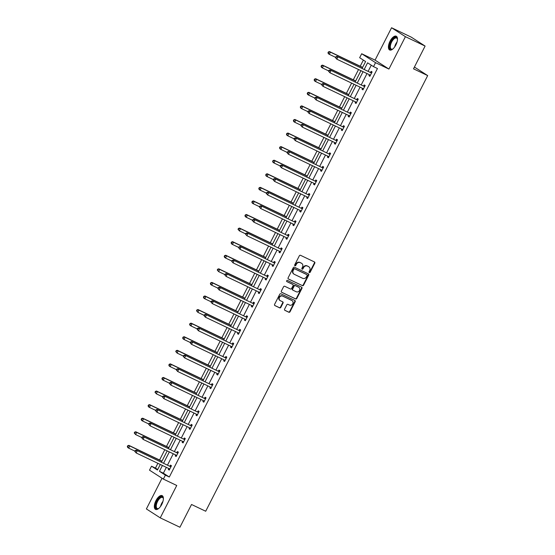 <?xml version="1.0" encoding="UTF-8"?>
<svg xmlns="http://www.w3.org/2000/svg" width="555" height="555" viewBox="0 0 555 555"><rect width="100%" height="100%" fill="white"/><g stroke="black" fill="none" stroke-linecap="round" stroke-linejoin="round"><path stroke-width="0.83" d="M309.322 272.595A0.673 0.597 122.8 0 0 310.169 272.255L314.796 263.174A0.957 0.853 122.8 0 0 314.456 261.953L300.546 255.314A0.957 0.853 122.8 0 0 299.339 255.8L294.712 264.881A0.673 0.597 122.8 0 0 295.794 265.394L296.391 264.222A3.073 2.733 122.8 0 1 300.255 262.668L301.421 263.223A3.073 2.733 122.8 0 1 302.496 267.135L301.899 268.308A0.673 0.597 122.8 0 0 302.981 268.821L303.578 267.649A3.073 2.733 122.8 0 1 307.442 266.095L308.601 266.65A3.073 2.733 122.8 0 1 309.683 270.562L309.086 271.735A0.673 0.597 122.8 0 0 309.322 272.595M309.1 272.401A0.673 0.597 122.8 0 0 309.794 272.012L314.421 262.931A0.957 0.853 122.8 0 0 314.317 261.884M294.726 265.54A0.673 0.597 122.8 0 0 295.42 265.158L296.016 263.979L296.391 264.222M301.913 268.967A0.673 0.597 122.8 0 0 302.607 268.585L303.203 267.406L303.578 267.649M155.941 500.638A7.631 3.455 115.5 0 1 162.143 495.629A7.631 3.455 115.5 0 1 161.782 504.398A7.631 3.455 115.5 0 1 155.573 509.407A7.631 3.455 115.5 0 1 155.941 500.638M390.026 41.216A7.631 3.455 115.5 0 1 396.235 36.207A7.631 3.455 115.5 0 1 395.868 44.976A7.631 3.455 115.5 0 1 389.665 49.985A7.631 3.455 115.5 0 1 390.026 41.216M391.559 27.75L411.248 37.136L425.102 46.065L405.421 36.679L391.559 27.75L375.062 60.127L361.68 53.745L375.541 62.673L373.522 66.635L367.583 62.812L364.233 69.389M162.025 478.237L146.388 508.935L160.249 517.864L176.747 485.479L163.364 479.097L149.503 470.168L151.522 466.207L157.453 470.036L160.291 464.466M425.102 46.065L413.51 68.827L427.683 75.591L205.704 511.245L191.53 504.488L179.931 527.25L160.249 517.864M284.597 309.149A0.957 0.853 122.8 0 0 284.93 310.37L288.836 312.236A0.957 0.853 122.8 0 0 290.043 311.75L295.184 301.663A0.957 0.853 122.8 0 0 294.844 300.442L280.934 293.81A0.957 0.853 122.8 0 0 279.727 294.296L274.586 304.376A0.957 0.853 122.8 0 0 274.926 305.597L279.637 307.845A0.957 0.853 122.8 0 0 280.851 307.359L283.043 303.044A0.957 0.853 122.8 0 0 282.71 301.823L280.372 300.706A2.567 2.289 122.8 0 1 282.703 296.134L291.861 300.505A2.567 2.289 122.8 0 1 289.53 305.077L288.003 304.348A0.957 0.853 122.8 0 0 286.796 304.834L284.597 309.149M375.062 60.127L388.923 69.063L405.421 36.679M388.923 69.063L375.541 62.673M166.354 467.359L163.378 473.193L169.317 477.016L377.456 68.515L373.522 66.635M169.317 477.016L165.383 475.135L163.364 479.097M302.378 285.659A0.957 0.853 122.8 0 0 303.585 285.173L308.719 275.093A0.957 0.853 122.8 0 0 308.386 273.872L294.469 267.232A0.957 0.853 122.8 0 0 293.262 267.725L288.128 277.805A0.957 0.853 122.8 0 0 288.461 279.026L302.003 285.423A0.957 0.853 122.8 0 0 303.21 284.937L308.344 274.85A0.957 0.853 122.8 0 0 308.247 273.802M301.948 288.378L296.814 298.458A0.957 0.853 122.8 0 1 295.607 298.944L281.697 292.312A0.957 0.853 122.8 0 1 281.357 291.091L283.556 286.775A0.957 0.853 122.8 0 1 284.764 286.29L290.404 288.982A0.957 0.853 122.8 0 0 291.611 288.496L293.075 285.631A0.957 0.853 122.8 0 0 292.735 284.41L286.859 281.607A0.673 0.597 122.8 0 1 287.469 280.414L301.615 287.157A0.957 0.853 122.8 0 1 301.948 288.378L301.573 288.135L296.439 298.222L296.814 298.458M427.683 75.591L414.418 67.044M363.345 60.079L360.216 66.218M358.53 69.528L353.299 79.795M351.613 83.104L346.382 93.379M344.69 96.688L339.459 106.955M337.773 110.265L332.542 120.532M330.856 123.841L325.625 134.116M323.94 137.425L318.702 147.692M317.016 151.002L311.785 161.269M310.099 164.578L304.868 174.853M303.183 178.162L297.945 188.429M296.259 191.739L291.028 202.006M289.342 205.315L284.111 215.59M282.426 218.899L277.195 229.166M275.502 232.476L270.271 242.743M268.585 246.052L263.354 256.327M261.669 259.636L256.438 269.903M254.745 273.213L249.514 283.48M247.828 286.789L242.597 297.057M240.912 300.373L235.681 310.64M233.995 313.95L228.757 324.217M227.071 327.526L221.84 337.794M220.155 341.11L214.924 351.377M213.238 354.687L208 364.954M206.314 368.263L201.083 378.531M199.398 381.847L194.167 392.114M192.481 395.424L187.25 405.691M185.557 409L180.326 419.268M178.641 422.584L173.41 432.851M171.724 436.161L166.493 446.428M164.8 449.737L159.569 460.005M157.884 463.321L155.456 468.087L157.71 469.537M362.11 68.376L365.599 61.536L359.661 57.706L361.68 53.745M155.456 468.087L151.522 466.207M161.463 462.162L167.215 450.889M168.387 448.586L174.131 437.312M175.304 435.009L181.048 423.729M182.22 421.425L187.972 410.152M189.144 407.849L194.888 396.575M196.061 394.272L201.805 382.992M202.977 380.688L208.722 369.415M209.901 367.112L215.645 355.838M216.818 353.535L222.562 342.255M223.734 339.951L229.479 328.678M230.651 326.375L236.402 315.101M237.575 312.798L243.319 301.518M244.491 299.214L250.236 287.941M251.408 285.638L257.159 274.364M258.332 272.061L264.076 260.781M265.248 258.477L270.993 247.204M272.165 244.901L277.916 233.627M279.089 231.324L284.833 220.044M286.005 217.74L291.75 206.467M292.922 204.164L298.666 192.89M299.846 190.587L305.59 179.307M306.762 177.003L312.507 165.73M313.679 163.427L319.423 152.153M320.596 149.85L326.347 138.57M327.519 136.266L333.264 124.993M334.436 122.69L340.18 111.416M341.353 109.113L347.104 97.833M348.276 95.529L354.021 84.256M355.193 81.953L360.937 70.679M162.414 465.478L159.445 471.313L165.383 475.135M363.06 71.692L357.316 82.966M356.144 85.269L350.399 96.542M349.22 98.845L343.476 110.126M342.303 112.429L336.559 123.703M335.387 126.006L329.642 137.279M328.463 139.582L322.719 150.863M321.546 153.166L315.802 164.44M314.629 166.743L308.885 178.016M307.713 180.32L301.962 191.6M300.789 193.896L295.045 205.177M293.873 207.48L288.128 218.753M286.956 221.056L281.205 232.337M280.032 234.633L274.288 245.914M273.115 248.217L267.371 259.49M266.199 261.793L260.448 273.074M259.275 275.37L253.531 286.651M252.358 288.954L246.614 300.227M245.442 302.53L239.698 313.811M238.518 316.107L232.774 327.388M231.601 329.691L225.857 340.964M224.685 343.267L218.941 354.548M217.768 356.844L212.017 368.125M210.845 370.428L205.1 381.701M203.928 384.004L198.184 395.285M197.011 397.581L191.26 408.862M190.088 411.165L184.343 422.438M183.171 424.741L177.427 436.022M176.254 438.318L170.503 449.599M169.331 451.902L163.586 463.175M163.378 473.193L159.445 471.313M371.267 65.185L368.173 71.262M366.994 73.565L361.25 84.846M360.077 87.149L354.333 98.422M353.16 100.726L347.416 111.999M346.244 114.302L340.493 125.583M339.32 127.879L333.576 139.159M332.403 141.463L326.659 152.736M325.487 155.039L319.736 166.32M318.563 168.616L312.819 179.896M311.646 182.2L305.902 193.473M304.73 195.776L298.978 207.057M297.806 209.353L292.062 220.633M290.889 222.937L285.145 234.21M283.973 236.513L278.228 247.794M277.049 250.09L271.305 261.37M270.132 263.674L264.388 274.947M263.216 277.25L257.471 288.531M256.299 290.827L250.548 302.107M249.375 304.411L243.631 315.684M242.459 317.987L236.714 329.268M235.542 331.564L229.791 342.844M228.618 345.148L222.874 356.421M221.702 358.724L215.957 370.005M214.785 372.301L209.034 383.581M207.861 385.885L202.117 397.158M200.945 399.461L195.2 410.742M194.028 413.038L188.284 424.318M187.104 426.622L181.36 437.895M180.188 440.198L174.443 451.479M173.271 453.775L167.527 465.055M170.024 466.103L170.524 465.132L171.46 465.735L169.24 470.085L168.304 469.481L168.796 468.524M176.941 452.526L177.44 451.555L178.377 452.159L176.157 456.508L175.22 455.905L175.713 454.94M183.865 438.95L184.357 437.971L185.294 438.575L183.074 442.932L182.137 442.328L182.63 441.364M190.781 425.366L191.274 424.395L192.21 424.998L189.997 429.348L189.061 428.744L189.546 427.787M197.698 411.789L198.197 410.818L199.134 411.421L196.914 415.771L195.977 415.168L196.47 414.203M204.622 398.212L205.114 397.234L206.051 397.838L203.831 402.195L202.894 401.591L203.387 400.627M211.538 384.629L212.031 383.658L212.967 384.261L210.754 388.611L209.818 388.007L210.303 387.05M218.455 371.052L218.954 370.081L219.891 370.685L217.671 375.034L216.734 374.431L217.227 373.466M225.372 357.475L225.871 356.497L226.808 357.101L224.588 361.458L223.651 360.854L224.144 359.89M232.295 343.892L232.788 342.921L233.724 343.524L231.511 347.874L230.575 347.27L231.06 346.313M239.212 330.315L239.711 329.344L240.648 329.947L238.428 334.297L237.491 333.694L237.984 332.729M246.129 316.738L246.628 315.76L247.565 316.364L245.345 320.721L244.408 320.117L244.901 319.153M253.052 303.155L253.545 302.184L254.481 302.787L252.268 307.137L251.332 306.533L251.817 305.576M259.969 289.578L260.468 288.607L261.405 289.21L259.185 293.56L258.248 292.957L258.741 291.992M266.886 276.001L267.385 275.023L268.322 275.627L266.102 279.984L265.165 279.38L265.658 278.416M273.809 262.418L274.302 261.447L275.238 262.05L273.018 266.4L272.082 265.796L272.574 264.839M280.726 248.841L281.219 247.87L282.155 248.474L279.942 252.823L279.005 252.22L279.491 251.255M287.643 235.264L288.142 234.286L289.079 234.89L286.859 239.247L285.922 238.643L286.415 237.679M294.566 221.681L295.059 220.71L295.995 221.313L293.775 225.663L292.839 225.059L293.331 224.102M301.483 208.104L301.975 207.133L302.912 207.736L300.699 212.086L299.762 211.483L300.248 210.518M308.4 194.527L308.899 193.549L309.836 194.153L307.616 198.51L306.679 197.906L307.172 196.942M315.316 180.944L315.816 179.973L316.752 180.576L314.532 184.926L313.596 184.322L314.088 183.365M322.24 167.367L322.732 166.396L323.669 166.999L321.456 171.349L320.519 170.746L321.005 169.781M329.157 153.791L329.656 152.812L330.593 153.416L328.373 157.773L327.436 157.169L327.929 156.205M336.073 140.207L336.573 139.236L337.509 139.839L335.289 144.189L334.353 143.585L334.845 142.628M342.997 126.63L343.489 125.659L344.426 126.263L342.213 130.612L341.276 130.009L341.762 129.044M349.914 113.053L350.413 112.075L351.35 112.679L349.13 117.036L348.193 116.432L348.686 115.468M356.83 99.47L357.33 98.499L358.266 99.102L356.046 103.452L355.11 102.848L355.602 101.891M363.754 85.893L364.246 84.922L365.183 85.525L362.963 89.875L362.033 89.272L362.519 88.307M370.671 72.316L371.163 71.338L372.1 71.942L369.887 76.299L368.95 75.695L369.436 74.731M368.95 75.695L369.949 76.174M362.033 89.272L363.032 89.75M355.11 102.848L356.109 103.327M348.193 116.432L349.192 116.904M341.276 130.009L342.275 130.487M334.353 143.585L335.359 144.064M327.436 157.169L328.435 157.641M320.519 170.746L321.518 171.224M313.596 184.322L314.602 184.801M306.679 197.906L307.678 198.378M299.762 211.483L300.761 211.961M292.839 225.059L293.845 225.538M285.922 238.643L286.921 239.115M279.005 252.22L280.004 252.698M272.082 265.796L273.088 266.275M265.165 279.38L266.164 279.852M258.248 292.957L259.247 293.435M251.332 306.533L252.331 307.012M244.408 320.117L245.414 320.589M237.491 333.694L238.49 334.172M230.575 347.27L231.574 347.749M223.651 360.854L224.657 361.326M216.734 374.431L217.733 374.909M209.818 388.007L210.817 388.486M202.894 401.591L203.9 402.063M195.977 415.168L196.976 415.646M189.061 428.744L190.06 429.223M182.137 442.328L183.143 442.8M175.22 455.905L176.219 456.383M168.304 469.481L169.303 469.96M308.878 266.802L308.504 266.56A3.073 2.733 122.8 0 0 308.226 266.407L308.601 266.65M303.203 267.406A3.073 2.733 122.8 0 1 307.068 265.852L308.226 266.407M301.691 263.368L301.316 263.132A3.073 2.733 122.8 0 0 301.046 262.98L301.421 263.223M296.016 263.979A3.073 2.733 122.8 0 1 299.88 262.425L301.046 262.98M288.225 278.853L302.003 285.423M307.158 275.516A0.673 0.597 122.8 0 0 306.922 274.663L294.712 268.835A0.673 0.597 122.8 0 0 293.866 269.175L293.234 270.417A3.073 2.733 122.8 0 0 294.317 274.33L302.662 278.312A3.073 2.733 122.8 0 0 306.526 276.758L307.158 275.516M306.665 274.496A0.673 0.597 122.8 0 0 306.547 274.42L306.922 274.663M294.046 274.177L293.671 273.934A3.073 2.733 122.8 0 1 292.86 270.174L293.491 268.939A0.673 0.597 122.8 0 1 294.337 268.599L306.547 274.42M281.461 292.138L295.232 298.708A0.957 0.853 122.8 0 0 296.439 298.222M292.52 284.271A0.957 0.853 122.8 0 0 292.36 284.167L286.671 281.454M296.259 291.77A2.567 2.289 122.8 0 0 298.59 287.199L295.364 285.659A0.957 0.853 122.8 0 0 294.157 286.144L292.693 289.009A0.957 0.853 122.8 0 0 293.033 290.23L296.259 291.77M298.812 287.324L298.437 287.088A2.567 2.289 122.8 0 0 298.215 286.956L298.59 287.199M292.874 290.126L292.658 289.994A0.957 0.853 122.8 0 1 292.318 288.767L293.782 285.908A0.957 0.853 122.8 0 1 294.989 285.423L298.215 286.956M301.573 288.135A0.957 0.853 122.8 0 0 301.476 287.088M292.083 300.63L291.708 300.387A2.567 2.289 122.8 0 0 291.486 300.262L291.861 300.505M280.143 300.581L279.769 300.338A2.567 2.289 122.8 0 1 282.328 295.898L291.486 300.262M274.69 305.423L279.262 307.609A0.957 0.853 122.8 0 0 280.476 307.116L282.668 302.808A0.957 0.853 122.8 0 0 282.571 301.76M284.694 310.196L288.461 311.993A0.957 0.853 122.8 0 0 289.668 311.508L294.809 301.421A0.957 0.853 122.8 0 0 294.705 300.373M362.623 67.363L329.483 51.559L330.419 52.163L329.316 54.341L335.595 57.338M362.561 67.495L330.419 52.163L328.407 51.906L327.963 52.774L328.338 53.016L328.782 52.149M328.338 53.016L329.316 54.341L328.38 53.738L327.963 52.774M328.407 51.906L329.483 51.559M371.142 72.837L336.975 56.388L371.142 72.837A0.978 0.874 122.8 0 0 371.468 72.913L371.607 72.92M336.274 56.978L337.912 56.992L336.802 59.17L335.456 57.602L335.83 57.845L336.274 56.978L335.9 56.735L335.456 57.602M370.379 75.32L370.289 75.216A0.978 0.874 122.8 0 0 370.032 75.015L336.802 59.17L335.83 57.845M370.206 72.233A0.978 0.874 122.8 0 0 370.532 72.31L371.899 72.344M370.22 75.64L369.463 74.745M336.975 56.388L335.9 56.735M355.706 80.947L322.566 65.136L323.503 65.74L322.393 67.918L328.678 70.915M355.644 81.072L323.503 65.74L321.491 65.483L321.047 66.357L321.421 66.6L321.865 65.726M321.421 66.6L322.393 67.918L321.456 67.315L321.047 66.357M321.491 65.483L322.566 65.136M348.79 94.523L315.649 78.72L316.586 79.323L315.476 81.495L321.754 84.492M348.72 94.648L316.586 79.323L314.574 79.067L314.13 79.934L314.505 80.177L314.949 79.303M314.505 80.177L315.476 81.495L314.539 80.891L314.13 79.934M314.574 79.067L315.649 78.72M364.219 86.413L330.058 69.965L364.219 86.413A0.978 0.874 122.8 0 0 364.545 86.49L364.69 86.497M329.358 70.554L330.995 70.568L329.885 72.747L328.539 71.186L328.914 71.422L329.358 70.554L328.983 70.312L328.539 71.186M363.463 88.904L363.372 88.793A0.978 0.874 122.8 0 0 363.109 88.592L329.885 72.747L328.914 71.422M363.282 85.81A0.978 0.874 122.8 0 0 363.608 85.893L364.982 85.928M363.303 89.223L362.547 88.321M330.058 69.965L328.983 70.312M357.302 99.997L323.142 83.548L357.302 99.997A0.978 0.874 122.8 0 0 357.628 100.073L357.767 100.073M322.441 84.131L324.078 84.152L322.968 86.323L321.623 84.762L321.997 85.005L322.441 84.131L322.067 83.888L321.623 84.762M356.546 102.481L356.456 102.377A0.978 0.874 122.8 0 0 356.192 102.169L322.968 86.323L321.997 85.005M356.365 99.394A0.978 0.874 122.8 0 0 356.692 99.47L358.058 99.505M356.379 102.8L355.63 101.905M323.142 83.548L322.067 83.888M392.926 48.93A6.604 2.99 115.5 0 1 392.496 49.187A6.604 2.99 115.5 0 1 392.246 49.298A6.604 2.99 115.5 0 1 389.894 44.92A6.604 2.99 115.5 0 1 394.903 37.49A6.604 2.99 115.5 0 1 397.394 38.912A6.604 2.99 115.5 0 1 397.47 39.405M392.739 49.048L392.739 49.048A6.112 2.768 -64.5 0 1 391.337 49.104A6.112 2.768 -64.5 0 1 390.935 43.699A6.112 2.768 -64.5 0 1 395.202 38.115A6.112 2.768 -64.5 0 1 396.603 38.066A6.112 2.768 -64.5 0 1 397.442 39.19M396.617 36.464A7.583 3.434 -64.5 0 0 395.104 36.616A7.583 3.434 -64.5 0 0 389.901 43.29A7.583 3.434 -64.5 0 0 390.11 50.116M158.841 508.352A6.604 2.99 115.5 0 1 158.411 508.602A6.604 2.99 115.5 0 1 158.161 508.72A6.604 2.99 115.5 0 1 155.802 504.342A6.604 2.99 115.5 0 1 160.818 496.912A6.604 2.99 115.5 0 1 163.309 498.334A6.604 2.99 115.5 0 1 163.385 498.827M158.654 508.47L158.654 508.47A6.112 2.768 -64.5 0 1 157.252 508.526A6.112 2.768 -64.5 0 1 156.85 503.121A6.112 2.768 -64.5 0 1 161.117 497.537A6.112 2.768 -64.5 0 1 162.518 497.488A6.112 2.768 -64.5 0 1 163.357 498.612M162.532 495.886A7.583 3.434 -64.5 0 0 161.019 496.038A7.583 3.434 -64.5 0 0 155.809 502.712A7.583 3.434 -64.5 0 0 156.017 509.539M341.866 108.1L308.726 92.296L309.662 92.9L308.559 95.078L314.838 98.075M341.804 108.232L309.662 92.9L307.65 92.643L307.206 93.511L307.581 93.753L308.025 92.886M307.581 93.753L308.559 95.078L307.623 94.475L307.206 93.511M307.65 92.643L308.726 92.296M350.385 113.574L316.218 97.125L350.385 113.574A0.978 0.874 122.8 0 0 350.711 113.65L350.85 113.657M315.517 97.715L317.155 97.729L316.052 99.907L314.699 98.339L315.074 98.582L315.517 97.715L315.143 97.472L314.699 98.339M349.622 116.057L349.539 115.953A0.978 0.874 122.8 0 0 349.275 115.752L316.052 99.907L315.074 98.582M349.449 112.97A0.978 0.874 122.8 0 0 349.775 113.047L351.142 113.081M349.463 116.377L348.707 115.482M316.218 97.125L315.143 97.472M334.949 121.684L301.809 105.873L302.746 106.477L301.636 108.655L307.921 111.652M334.887 121.809L302.746 106.477L300.734 106.22L300.29 107.094L300.664 107.337L301.108 106.463M300.664 107.337L301.636 108.655L300.699 108.052L300.29 107.094M300.734 106.22L301.809 105.873M343.462 127.15L309.301 110.702L343.462 127.15A0.978 0.874 122.8 0 0 343.788 127.227L343.933 127.234M308.601 111.291L310.238 111.305L309.128 113.484L307.782 111.923L308.157 112.159L308.601 111.291L308.226 111.049L307.782 111.923M342.706 129.641L342.615 129.53A0.978 0.874 122.8 0 0 342.352 129.329L309.128 113.484L308.157 112.159M342.525 126.547A0.978 0.874 122.8 0 0 342.851 126.63L344.225 126.665M342.546 129.96L341.79 129.058M309.301 110.702L308.226 111.049M328.033 135.26L294.892 119.457L295.829 120.06L294.719 122.232L300.997 125.229M327.97 135.385L295.829 120.06L293.817 119.804L293.373 120.671L293.748 120.914L294.192 120.04M293.748 120.914L294.719 122.232L293.782 121.628L293.373 120.671M293.817 119.804L294.892 119.457M336.545 140.734L302.385 124.285L336.545 140.734A0.978 0.874 122.8 0 0 336.871 140.81L337.01 140.81M301.684 124.868L303.321 124.889L302.211 127.06L300.865 125.499L301.24 125.742L301.684 124.868L301.309 124.625L300.865 125.499M335.789 143.218L335.699 143.114A0.978 0.874 122.8 0 0 335.435 142.906L302.211 127.06L301.24 125.742M335.608 140.131A0.978 0.874 122.8 0 0 335.935 140.207L337.301 140.242M335.622 143.537L334.873 142.642M302.385 124.285L301.309 124.625M321.116 148.837L287.969 133.034L288.905 133.637L287.802 135.815L294.081 138.812M321.047 148.969L288.905 133.637L286.9 133.38L286.456 134.248L286.831 134.49L287.275 133.623M286.831 134.49L287.802 135.815L286.866 135.212L286.456 134.248M286.9 133.38L287.969 133.034M329.628 154.311L295.461 137.862L329.628 154.311A0.978 0.874 122.8 0 0 329.954 154.387L330.093 154.394M294.76 138.445L296.398 138.466L295.295 140.644L293.949 139.076L294.323 139.319L294.76 138.445L294.386 138.209L293.949 139.076M328.865 156.794L328.782 156.69A0.978 0.874 122.8 0 0 328.518 156.489L295.295 140.644L294.323 139.319M328.692 153.707A0.978 0.874 122.8 0 0 329.018 153.784L330.385 153.818M328.706 157.114L327.95 156.219M295.461 137.862L294.386 138.209M314.192 162.421L281.052 146.61L281.989 147.214L280.879 149.392L287.164 152.389M314.13 162.546L281.989 147.214L279.977 146.957L279.533 147.831L279.907 148.074L280.351 147.2M279.907 148.074L280.879 149.392L279.942 148.789L279.533 147.831M279.977 146.957L281.052 146.61M322.705 167.887L288.545 151.439L322.705 167.887A0.978 0.874 122.8 0 0 323.031 167.964L323.176 167.971M287.844 152.028L289.481 152.042L288.371 154.221L287.025 152.66L287.4 152.896L287.844 152.028L287.469 151.786L287.025 152.66M321.949 170.378L321.858 170.267A0.978 0.874 122.8 0 0 321.602 170.066L288.371 154.221L287.4 152.896M321.768 167.284A0.978 0.874 122.8 0 0 322.094 167.36L323.468 167.402M321.789 170.697L321.033 169.795M288.545 151.439L287.469 151.786M307.276 175.997L274.135 160.194L275.072 160.797L273.962 162.969L280.247 165.966M307.213 176.122L275.072 160.797L273.06 160.541L272.616 161.408L272.991 161.651L273.435 160.777M272.991 161.651L273.962 162.969L273.025 162.365L272.616 161.408M273.06 160.541L274.135 160.194M315.788 181.471L281.628 165.022L315.788 181.471A0.978 0.874 122.8 0 0 316.114 181.547L316.253 181.547M280.927 165.605L282.564 165.626L281.454 167.797L280.108 166.236L280.483 166.479L280.927 165.605L280.552 165.362L280.108 166.236M315.032 183.955L314.942 183.851A0.978 0.874 122.8 0 0 314.678 183.643L281.454 167.797L280.483 166.479M314.851 180.868A0.978 0.874 122.8 0 0 315.178 180.944L316.544 180.979M314.865 184.274L314.116 183.372M281.628 165.022L280.552 165.362M300.359 189.574L267.219 173.77L268.155 174.374L267.045 176.552L273.324 179.549M300.29 189.706L268.155 174.374L266.143 174.117L265.699 174.985L266.074 175.227L266.518 174.36M266.074 175.227L267.045 176.552L266.109 175.949L265.699 174.985M266.143 174.117L267.219 173.77M293.435 203.158L260.295 187.347L261.232 187.951L260.122 190.129L266.407 193.126M293.373 203.283L261.232 187.951L259.22 187.694L258.776 188.568L259.15 188.811L259.594 187.937M259.15 188.811L260.122 190.129L259.185 189.526L258.776 188.568M259.22 187.694L260.295 187.347M286.519 216.734L253.378 200.931L254.315 201.534L253.205 203.706L259.49 206.703M286.456 216.859L254.315 201.534L252.303 201.278L251.859 202.145L252.234 202.388L252.678 201.514M252.234 202.388L253.205 203.706L252.268 203.102L251.859 202.145M252.303 201.278L253.378 200.931M279.602 230.311L246.462 214.507L247.398 215.111L246.288 217.289L252.567 220.286M279.533 230.443L247.398 215.111L245.386 214.854L244.942 215.722L245.317 215.964L245.761 215.097M245.317 215.964L246.288 217.289L245.352 216.686L244.942 215.722M245.386 214.854L246.462 214.507M272.678 243.895L239.538 228.084L240.475 228.688L239.371 230.866L245.65 233.863M272.616 244.02L240.475 228.688L238.463 228.431L238.019 229.305L238.393 229.541L238.837 228.674M238.393 229.541L239.371 230.866L238.019 229.305M238.463 228.431L239.538 228.084M265.762 257.471L232.621 241.668L233.558 242.271L232.448 244.443L238.733 247.44M265.699 257.596L233.558 242.271L231.546 242.015L231.102 242.882L231.477 243.125L231.921 242.251M231.477 243.125L232.448 244.443L231.511 243.839L231.102 242.882M231.546 242.015L232.621 241.668M258.845 271.048L225.705 255.245L226.641 255.848L225.531 258.026L231.81 261.023M258.776 271.18L226.641 255.848L224.629 255.591L224.185 256.459L224.56 256.701L225.004 255.834M224.56 256.701L225.531 258.026L224.595 257.423L224.185 256.459M224.629 255.591L225.705 255.245M251.921 284.632L218.781 268.821L219.718 269.425L218.614 271.603L224.893 274.6M251.859 284.757L219.718 269.425L217.706 269.168L217.262 270.042L217.636 270.278L218.08 269.411M217.636 270.278L218.614 271.603L217.262 270.042M217.706 269.168L218.781 268.821M245.005 298.208L211.864 282.405L212.801 283.008L211.691 285.18L217.976 288.177M244.942 298.333L212.801 283.008L210.789 282.752L210.345 283.619L210.72 283.862L211.164 282.988M210.72 283.862L211.691 285.18L210.754 284.576L210.345 283.619M210.789 282.752L211.864 282.405M238.088 311.785L204.948 295.981L205.884 296.585L204.774 298.763L211.053 301.76M238.026 311.917L205.884 296.585L203.872 296.328L203.428 297.196L203.803 297.438L204.247 296.571M203.803 297.438L204.774 298.763L203.838 298.16L203.428 297.196M203.872 296.328L204.948 295.981M308.871 195.048L274.711 178.599L308.871 195.048A0.978 0.874 122.8 0 0 309.197 195.124L309.336 195.131M274.01 179.182L275.648 179.203L274.538 181.381L273.192 179.813L273.566 180.056L274.01 179.182L273.636 178.946L273.192 179.813M308.115 197.531L308.025 197.427A0.978 0.874 122.8 0 0 307.761 197.226L274.538 181.381L273.566 180.056M307.935 194.444A0.978 0.874 122.8 0 0 308.261 194.521L309.628 194.555M307.949 197.851L307.192 196.956M274.711 178.599L273.636 178.946M301.948 208.625L267.787 192.176L301.948 208.625A0.978 0.874 122.8 0 0 302.274 208.701L302.42 208.708M267.087 192.765L268.724 192.779L267.614 194.958L266.268 193.39L266.643 193.633L267.087 192.765L266.712 192.523L266.268 193.39M301.192 211.115L301.101 211.004A0.978 0.874 122.8 0 0 300.845 210.803L267.614 194.958L266.643 193.633M301.011 208.021A0.978 0.874 122.8 0 0 301.337 208.097L302.711 208.139M301.032 211.434L300.276 210.532M267.787 192.176L266.712 192.523M295.031 222.208L260.871 205.759L295.031 222.208A0.978 0.874 122.8 0 0 295.357 222.284L295.503 222.284M260.17 206.342L261.807 206.356L260.697 208.534L259.351 206.973L259.726 207.216L260.17 206.342L259.796 206.099L259.351 206.973M294.275 224.692L294.185 224.588A0.978 0.874 122.8 0 0 293.921 224.38L260.697 208.534L259.726 207.216M294.094 221.605A0.978 0.874 122.8 0 0 294.421 221.681L295.794 221.716M294.108 225.011L293.359 224.109M260.871 205.759L259.796 206.099M288.114 235.785L253.954 219.336L288.114 235.785A0.978 0.874 122.8 0 0 288.44 235.861L288.579 235.868M253.253 219.919L254.891 219.94L253.781 222.111L252.435 220.55L252.809 220.793L253.253 219.919L252.879 219.683L252.435 220.55M287.358 238.268L287.268 238.164A0.978 0.874 122.8 0 0 287.004 237.963L253.781 222.111L252.809 220.793M287.178 235.181A0.978 0.874 122.8 0 0 287.504 235.258L288.871 235.292M287.192 238.588L286.442 237.693M253.954 219.336L252.879 219.683M281.198 249.361L247.03 232.913L281.198 249.361A0.978 0.874 122.8 0 0 281.524 249.438L281.662 249.445M246.33 233.502L247.967 233.516L246.857 235.695L245.511 234.127L245.886 234.37L246.33 233.502L245.955 233.26L245.511 234.127M280.435 251.852L280.344 251.741A0.978 0.874 122.8 0 0 280.088 251.54L246.857 235.695L245.886 234.37M280.261 248.758A0.978 0.874 122.8 0 0 280.587 248.834L281.954 248.876M280.275 252.171L279.519 251.269M247.03 232.913L245.955 233.26M274.274 262.945L240.114 246.496L274.274 262.945A0.978 0.874 122.8 0 0 274.6 263.021L274.746 263.021M239.413 247.079L241.05 247.093L239.94 249.271L238.595 247.71L238.969 247.953L239.413 247.079L239.038 246.836L238.595 247.71M273.518 265.429L273.428 265.325A0.978 0.874 122.8 0 0 273.164 265.117L239.94 249.271L238.969 247.953M273.337 262.342A0.978 0.874 122.8 0 0 273.664 262.418L275.037 262.453M273.358 265.748L272.602 264.846M240.114 246.496L239.038 246.836M267.357 276.522L233.197 260.073L267.357 276.522A0.978 0.874 122.8 0 0 267.683 276.598L267.822 276.605M232.496 260.656L234.134 260.677L233.024 262.848L231.678 261.287L232.052 261.53L232.496 260.656L232.122 260.42L231.678 261.287M266.601 279.005L266.511 278.901A0.978 0.874 122.8 0 0 266.247 278.7L233.024 262.848L232.052 261.53M266.421 275.918A0.978 0.874 122.8 0 0 266.747 275.995L268.114 276.029M266.435 279.325L265.685 278.43M233.197 260.073L232.122 260.42M260.441 290.099L226.274 273.65L260.441 290.099A0.978 0.874 122.8 0 0 260.767 290.175L260.905 290.182M225.573 274.239L227.21 274.253L226.107 276.432L224.754 274.864L225.129 275.107L225.573 274.239L225.198 273.997L224.754 274.864M259.678 292.589L259.594 292.478A0.978 0.874 122.8 0 0 259.331 292.277L226.107 276.432L225.129 275.107M259.504 289.495A0.978 0.874 122.8 0 0 259.83 289.571L261.197 289.613M259.518 292.908L258.762 292.006M226.274 273.65L225.198 273.997M253.517 303.682L219.357 287.226L253.517 303.682A0.978 0.874 122.8 0 0 253.843 303.758L253.989 303.758M218.656 287.816L220.293 287.83L219.183 290.008L217.838 288.447L218.212 288.69L218.656 287.816L218.281 287.573L217.838 288.447M252.761 306.166L252.671 306.062A0.978 0.874 122.8 0 0 252.407 305.854L219.183 290.008L218.212 288.69M252.58 303.079A0.978 0.874 122.8 0 0 252.907 303.155L254.28 303.19M252.601 306.485L251.845 305.583M219.357 287.226L218.281 287.573M246.6 317.259L212.44 300.81L246.6 317.259A0.978 0.874 122.8 0 0 246.926 317.335L247.065 317.342M211.739 301.393L213.377 301.414L212.267 303.585L210.921 302.024L211.295 302.267L211.739 301.393L211.365 301.157L210.921 302.024M245.844 319.742L245.754 319.638A0.978 0.874 122.8 0 0 245.49 319.437L212.267 303.585L211.295 302.267M245.664 316.655A0.978 0.874 122.8 0 0 245.99 316.732L247.357 316.766M245.678 320.062L244.928 319.167M212.44 300.81L211.365 301.157M231.171 325.369L198.024 309.558L198.961 310.162L197.857 312.34L204.136 315.337M231.102 325.494L198.961 310.162L196.949 309.905L196.512 310.779L196.886 311.015L197.323 310.148M196.886 311.015L197.857 312.34L196.512 310.779M196.949 309.905L198.024 309.558M239.684 330.835L205.517 314.387L239.684 330.835A0.978 0.874 122.8 0 0 240.01 330.912L240.149 330.919M204.816 314.976L206.453 314.99L205.35 317.169L204.004 315.601L204.379 315.844L204.816 314.976L204.441 314.734L204.004 315.601M238.921 333.326L238.837 333.215A0.978 0.874 122.8 0 0 238.574 333.014L205.35 317.169L204.379 315.844M238.747 330.232A0.978 0.874 122.8 0 0 239.073 330.308L240.44 330.35M238.761 333.645L238.005 332.743M205.517 314.387L204.441 314.734M224.248 338.945L191.107 323.142L192.044 323.745L190.934 325.917L197.219 328.914M224.185 339.07L192.044 323.745L190.032 323.489L189.588 324.356L189.963 324.599L190.407 323.725M189.963 324.599L190.934 325.917L189.997 325.313L189.588 324.356M190.032 323.489L191.107 323.142M232.76 344.419L198.6 327.963L232.76 344.419A0.978 0.874 122.8 0 0 233.086 344.495L233.232 344.495M197.899 328.553L199.536 328.567L198.426 330.745L197.08 329.184L197.455 329.427L197.899 328.553L197.525 328.31L197.08 329.184M232.004 346.903L231.914 346.799A0.978 0.874 122.8 0 0 231.657 346.591L198.426 330.745L197.455 329.427M231.824 343.816A0.978 0.874 122.8 0 0 232.15 343.892L233.523 343.927M231.844 347.222L231.088 346.32M198.6 327.963L197.525 328.31M217.331 352.522L184.191 336.719L185.127 337.322L184.017 339.5L190.303 342.497M217.269 352.654L185.127 337.322L183.115 337.065L182.671 337.933L183.046 338.175L183.49 337.308M183.046 338.175L184.017 339.5L183.081 338.897L182.671 337.933M183.115 337.065L184.191 336.719M225.843 357.996L191.683 341.547L225.843 357.996A0.978 0.874 122.8 0 0 226.169 358.072L226.308 358.079M190.982 342.13L192.62 342.151L191.51 344.322L190.164 342.761L190.538 343.004L190.982 342.13L190.608 341.894L190.164 342.761M225.087 360.479L224.997 360.375A0.978 0.874 122.8 0 0 224.733 360.174L191.51 344.322L190.538 343.004M224.907 357.392A0.978 0.874 122.8 0 0 225.233 357.469L226.6 357.503M224.921 360.799L224.171 359.904M191.683 341.547L190.608 341.894M210.414 366.106L177.274 350.295L178.21 350.899L177.1 353.077L183.379 356.074M210.345 366.231L178.21 350.899L176.199 350.642L175.755 351.516L176.129 351.752L176.573 350.885M176.129 351.752L177.1 353.077L175.755 351.516M176.199 350.642L177.274 350.295M218.927 371.572L184.766 355.124L218.927 371.572A0.978 0.874 122.8 0 0 219.253 371.649L219.392 371.656M184.066 355.713L185.703 355.727L184.593 357.906L183.247 356.338L183.622 356.581L184.066 355.713L183.691 355.471L183.247 356.338M218.171 374.063L218.08 373.952A0.978 0.874 122.8 0 0 217.817 373.751L184.593 357.906L183.622 356.581M217.99 370.969A0.978 0.874 122.8 0 0 218.316 371.045L219.683 371.087M218.004 374.382L217.248 373.48M184.766 355.124L183.691 355.471M203.491 379.682L170.35 363.879L171.287 364.482L170.177 366.654L176.462 369.651M203.428 379.807L171.287 364.482L169.275 364.226L168.831 365.093L169.206 365.336L169.65 364.462M169.206 365.336L170.177 366.654L169.24 366.05L168.831 365.093M169.275 364.226L170.35 363.879M212.003 385.156L177.843 368.7L212.003 385.156A0.978 0.874 122.8 0 0 212.329 385.232L212.475 385.232M177.142 369.29L178.779 369.304L177.669 371.482L176.323 369.921L176.698 370.164L177.142 369.29L176.768 369.047L176.323 369.921M211.247 387.64L211.157 387.536A0.978 0.874 122.8 0 0 210.9 387.328L177.669 371.482L176.698 370.164M211.066 384.553A0.978 0.874 122.8 0 0 211.393 384.629L212.766 384.664M211.087 387.959L210.331 387.057M177.843 368.7L176.768 369.047M196.574 393.259L163.434 377.456L164.37 378.059L163.26 380.237L169.546 383.234M196.512 393.391L164.37 378.059L162.358 377.802L161.914 378.67L162.289 378.912L162.733 378.045M162.289 378.912L163.26 380.237L162.324 379.634L161.914 378.67M162.358 377.802L163.434 377.456M205.086 398.733L170.926 382.284L205.086 398.733A0.978 0.874 122.8 0 0 205.412 398.809L205.558 398.816M170.225 382.867L171.863 382.888L170.753 385.059L169.407 383.498L169.781 383.741L170.225 382.867L169.851 382.631L169.407 383.498M204.33 401.216L204.24 401.112A0.978 0.874 122.8 0 0 203.976 400.911L170.753 385.059L169.781 383.741M204.15 398.129A0.978 0.874 122.8 0 0 204.476 398.206L205.843 398.24M204.164 401.536L203.414 400.641M170.926 382.284L169.851 382.631M189.657 406.843L156.517 391.032L157.453 391.636L156.344 393.814L162.622 396.811M189.588 406.968L157.453 391.636L155.442 391.379L154.998 392.253L155.372 392.489L155.816 391.622M155.372 392.489L156.344 393.814L154.998 392.253M155.442 391.379L156.517 391.032M198.17 412.31L164.009 395.861L198.17 412.31A0.978 0.874 122.8 0 0 198.496 412.386L198.635 412.393M163.309 396.45L164.946 396.464L163.836 398.643L162.49 397.075L162.865 397.318L163.309 396.45L162.934 396.208L162.49 397.075M197.413 414.8L197.323 414.689A0.978 0.874 122.8 0 0 197.06 414.488L163.836 398.643L162.865 397.318M197.233 411.706A0.978 0.874 122.8 0 0 197.559 411.782L198.926 411.824M197.247 415.119L196.498 414.217M164.009 395.861L162.934 396.208M182.734 420.419L149.593 404.616L150.53 405.219L149.42 407.391L155.705 410.388M182.671 420.544L150.53 405.219L148.518 404.956L148.074 405.83L148.449 406.073L148.893 405.199M148.449 406.073L149.42 407.391L148.483 406.787L148.074 405.83M148.518 404.956L149.593 404.616M191.253 425.893L157.086 409.437L191.253 425.893A0.978 0.874 122.8 0 0 191.579 425.969L191.718 425.969M156.385 410.027L158.022 410.041L156.912 412.219L155.566 410.658L155.941 410.901L156.385 410.027L156.01 409.784L155.566 410.658M190.49 428.377L190.4 428.273A0.978 0.874 122.8 0 0 190.143 428.065L156.912 412.219L155.941 410.901M190.316 425.29A0.978 0.874 122.8 0 0 190.643 425.366L192.009 425.401M190.33 428.696L189.574 427.794M157.086 409.437L156.01 409.784M175.817 433.996L142.677 418.192L143.613 418.796L142.503 420.974L148.789 423.971M175.755 434.121L143.613 418.796L141.601 418.539L141.157 419.407L141.532 419.649L141.976 418.782M141.532 419.649L142.503 420.974L141.567 420.371L141.157 419.407M141.601 418.539L142.677 418.192M184.329 439.47L150.169 423.021L184.329 439.47A0.978 0.874 122.8 0 0 184.655 439.546L184.801 439.553M149.468 423.604L151.106 423.625L149.996 425.796L148.65 424.235L149.024 424.478L149.468 423.604L149.094 423.368L148.65 424.235M183.573 441.953L183.483 441.849A0.978 0.874 122.8 0 0 183.219 441.648L149.996 425.796L149.024 424.478M183.393 438.866A0.978 0.874 122.8 0 0 183.719 438.943L185.093 438.977M183.414 442.273L182.657 441.378M150.169 423.021L149.094 423.368M168.9 447.58L135.76 431.769L136.696 432.373L135.587 434.551L141.865 437.548M168.831 447.705L136.696 432.373L134.685 432.116L134.241 432.99L134.615 433.226L135.059 432.359M134.615 433.226L135.587 434.551L134.241 432.99M134.685 432.116L135.76 431.769M177.413 453.046L143.252 436.598L177.413 453.046A0.978 0.874 122.8 0 0 177.739 453.123L177.877 453.13M142.552 437.187L144.189 437.201L143.079 439.38L141.733 437.812L142.108 438.055L142.552 437.187L142.177 436.945L141.733 437.812M176.656 455.537L176.566 455.426A0.978 0.874 122.8 0 0 176.303 455.225L143.079 439.38L142.108 438.055M176.476 452.443A0.978 0.874 122.8 0 0 176.802 452.519L178.169 452.561M176.49 455.856L175.741 454.954M143.252 436.598L142.177 436.945M161.977 461.156L128.836 445.353L129.773 445.956L128.67 448.128L134.948 451.125M161.914 461.281L129.773 445.956L127.761 445.693L127.317 446.567L127.692 446.81L128.136 445.936M127.692 446.81L128.67 448.128L127.733 447.524L127.317 446.567M127.761 445.693L128.836 445.353M170.496 466.63L136.329 450.174L170.496 466.63A0.978 0.874 122.8 0 0 170.822 466.706L170.961 466.706M135.628 450.764L137.265 450.778L136.162 452.956L134.809 451.395L135.184 451.638L135.628 450.764L135.254 450.521L134.809 451.395M169.733 469.114L169.65 469.003A0.978 0.874 122.8 0 0 169.386 468.802L136.162 452.956L135.184 451.638M169.559 466.027A0.978 0.874 122.8 0 0 169.885 466.103L171.252 466.138M169.573 469.433L168.817 468.531M136.329 450.174L135.254 450.521M309.794 272.012L310.169 272.255M295.42 265.158L295.794 265.394M302.607 268.585L302.981 268.821M307.068 265.852L307.442 266.095M299.88 262.425L300.255 262.668M314.421 262.931L314.796 263.174M308.344 274.85L308.719 275.093M303.21 284.937L303.585 285.173M294.337 268.599L294.712 268.835M293.491 268.939L293.866 269.175M292.86 270.174L293.234 270.417M295.232 298.708L295.607 298.944M292.36 284.167L292.735 284.41M294.989 285.423L295.364 285.659M293.782 285.908L294.157 286.144M292.318 288.767L292.693 289.009M282.328 295.898L282.703 296.134M282.668 302.808L283.043 303.044M280.476 307.116L280.851 307.359M279.262 307.609L279.637 307.845M294.809 301.421L295.184 301.663M289.668 311.508L290.043 311.75M288.461 311.993L288.836 312.236M370.289 75.216L369.824 74.918M371.468 72.913L370.532 72.31M363.372 88.793L362.908 88.495M364.545 86.49L363.608 85.893M356.456 102.377L355.984 102.071M357.628 100.073L356.692 99.47M394.654 46.995A6.112 2.768 115.5 0 1 397.047 41.965M396.291 44.095A5.911 2.678 -64.5 0 0 395.826 45.066M160.561 506.417A6.112 2.768 115.5 0 1 162.962 501.387M162.199 503.517A5.911 2.678 -64.5 0 0 161.741 504.481M349.539 115.953L349.067 115.655M350.711 113.65L349.775 113.047M342.615 129.53L342.151 129.232M343.788 127.227L342.851 126.63M335.699 143.114L335.234 142.808M336.871 140.81L335.935 140.207M328.782 156.69L328.31 156.392M329.954 154.387L329.018 153.784M321.858 170.267L321.394 169.969M323.031 167.964L322.094 167.36M314.942 183.851L314.477 183.545M316.114 181.547L315.178 180.944M308.025 197.427L307.553 197.129M309.197 195.124L308.261 194.521M301.101 211.004L300.637 210.706M302.274 208.701L301.337 208.097M294.185 224.588L293.72 224.282M295.357 222.284L294.421 221.681M287.268 238.164L286.796 237.859M288.44 235.861L287.504 235.258M280.344 251.741L279.88 251.443M281.524 249.438L280.587 248.834M273.428 265.325L272.963 265.019M274.6 263.021L273.664 262.418M266.511 278.901L266.039 278.596M267.683 276.598L266.747 275.995M259.594 292.478L259.123 292.18M260.767 290.175L259.83 289.571M252.671 306.062L252.206 305.756M253.843 303.758L252.907 303.155M245.754 319.638L245.289 319.333M246.926 317.335L245.99 316.732M238.837 333.215L238.366 332.917M240.01 330.912L239.073 330.308M231.914 346.799L231.449 346.493M233.086 344.495L232.15 343.892M224.997 360.375L224.532 360.07M226.169 358.072L225.233 357.469M218.08 373.952L217.609 373.654M219.253 371.649L218.316 371.045M211.157 387.536L210.692 387.23M212.329 385.232L211.393 384.629M204.24 401.112L203.775 400.807M205.412 398.809L204.476 398.206M197.323 414.689L196.852 414.391M198.496 412.386L197.559 411.782M190.4 428.273L189.935 427.967M191.579 425.969L190.643 425.366M183.483 441.849L183.018 441.544M184.655 439.546L183.719 438.943M176.566 455.426L176.095 455.128M177.739 453.123L176.802 452.519M169.65 469.003L169.178 468.704M170.822 466.706L169.885 466.103M306.61 274.454L306.984 274.697M292.443 284.216L292.818 284.458M292.575 289.946L292.95 290.189"/></g></svg>
